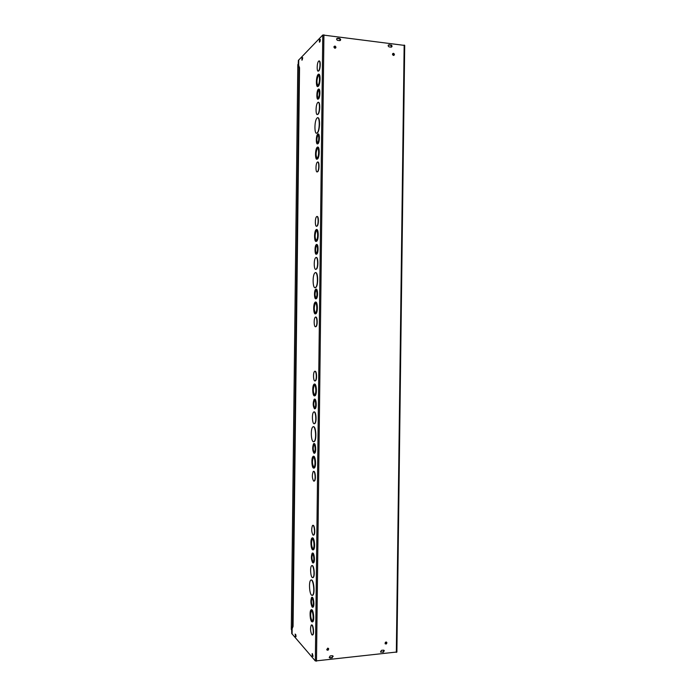 <?xml version="1.0" encoding="UTF-8"?>
<svg xmlns="http://www.w3.org/2000/svg" width="696" height="696" viewBox="0 0 696 696"><rect width="100%" height="100%" fill="white"/><g stroke="black" fill="none" stroke-linecap="round" stroke-linejoin="round"><path stroke-width="1.04" d="M312.191 606.042L312.782 606.033C314.026 604.78 312.878 596.985 311.695 598.603C310.868 601.1 311.034 603.58 312.191 606.042M312.095 598.456L311.947 598.577C311.129 601.074 311.295 603.554 312.443 606.016L312.643 606.146M312.182 607.112L312.948 607.095C314.54 605.485 313.061 595.463 311.547 597.542C310.486 600.752 310.694 603.937 312.182 607.112M312.017 597.342C313.531 596.385 314.67 605.633 313.2 607.069L312.73 607.269M312.713 561.768L313.278 561.707C314.54 560.428 313.461 552.737 312.252 554.364C311.39 556.948 311.538 559.419 312.713 561.768M312.669 554.216L312.504 554.347C311.643 556.93 311.791 559.393 312.974 561.75L313.113 561.837M312.704 562.838L313.426 562.751C315.053 561.115 313.661 551.215 312.113 553.32C310.999 556.635 311.199 559.81 312.704 562.838M312.6 553.12C314.148 552.198 315.166 561.28 313.678 562.733L313.183 562.942M311.704 620.649L312.478 620.658C314.061 619.057 312.556 609.009 311.06 611.071C310.016 614.246 310.233 617.439 311.704 620.649M311.521 610.879L311.312 611.044C310.268 614.22 310.486 617.413 311.956 620.623L312.269 620.823M311.695 621.711L312.643 621.719C314.575 619.771 312.739 607.486 310.903 610.009C309.468 611.393 310.059 620.275 311.695 621.711M311.443 609.766C313.278 608.704 314.662 619.971 312.895 621.702L312.356 621.937M312.217 577.506L313.113 577.428C315.088 575.435 313.357 563.316 311.477 565.874C309.981 567.31 310.546 576.305 312.217 577.506M312.043 565.622C313.905 564.604 315.166 575.662 313.365 577.41L312.8 577.663M312.556 548.718L313.261 548.613C314.897 546.969 313.539 537.121 311.982 539.226C310.851 542.576 311.042 545.734 312.556 548.718M312.478 539.017L312.234 539.209C311.103 542.558 311.295 545.716 312.808 548.7L313.017 548.805M312.539 549.788L313.409 549.666C315.41 547.648 313.739 535.607 311.843 538.182C310.303 539.661 310.851 548.744 312.539 549.788M312.426 537.93C314.305 536.947 315.471 547.883 313.661 549.649L313.078 549.901M311.538 595.184L312.704 595.132C315.192 592.609 312.939 577.132 310.581 580.368C308.711 582.169 309.433 593.531 311.538 595.184M311.251 580.055C313.6 578.881 315.21 592.922 312.956 595.106L312.286 595.428M313.026 535.076C311.504 532.135 311.312 528.969 312.46 525.584C314.044 523.462 315.375 533.293 313.722 534.954L313.026 535.076M312.974 525.376C314.531 524.48 315.479 533.475 313.983 534.946L313.47 535.154M311.651 625.017C313.148 624.025 314.348 633.404 312.895 634.83L312.434 635.022M311.851 634.822C310.381 631.559 310.164 628.357 311.19 625.208C312.678 623.146 314.218 633.264 312.643 634.856L311.851 634.822M298.706 65.059L298.732 65.554M292.224 628.514L292.19 628.975M396.816 652.004L315.349 660.974L292.094 633.925L292.146 628.975M298.671 65.059L298.732 60.039L322.779 35L404.637 45.431M314.07 443.622C315.653 442.804 316.393 451.573 314.853 453.061L314.314 453.287M314.662 399.191C316.262 398.408 316.88 407.09 315.332 408.595L314.775 408.822M313.539 456.315C315.462 455.419 316.375 466.076 314.522 467.869L313.896 468.138M314.148 411.954C316.08 411.092 316.854 421.645 314.983 423.455L314.331 423.733M314.531 384.122C316.471 383.296 317.15 393.788 315.271 395.606L314.618 395.894M313.426 426.761C315.862 425.787 316.863 439.141 314.514 441.403L313.739 441.76M315.036 371.316C316.645 370.55 317.185 379.207 315.627 380.712L315.105 380.956M313.696 471.427C315.271 470.583 316.088 479.431 314.557 480.91L314.026 481.127M316.141 289.179C317.759 288.475 318.072 297.07 316.489 298.593L315.888 298.828M316.741 244.54C318.359 243.852 318.55 252.465 316.95 253.988L316.697 253.97C318.507 252.187 317.915 242.53 316.132 244.766C314.531 246.314 314.723 254.919 316.349 254.214M315.671 302.116C317.62 301.351 318.02 311.764 316.106 313.6L315.41 313.887M316.28 257.529C318.237 256.798 318.49 267.22 316.558 269.056L316.306 269.048C318.507 266.873 317.733 255.093 315.566 257.825C313.635 259.686 313.887 270.1 315.853 269.352M316.671 229.576C318.62 228.853 318.777 239.293 316.837 241.138L316.123 241.425M315.636 272.675C318.098 271.866 318.455 285.003 316.027 287.3L315.418 287.692M317.115 216.534C318.733 215.864 318.846 224.504 317.237 226.026L316.628 226.261M315.767 317.115C317.385 316.393 317.776 325.006 316.193 326.52L315.601 326.755M317.846 162.081C319.464 161.429 319.421 170.146 317.802 171.668L317.185 171.895M319.194 61.022C320.795 60.387 320.465 69.365 318.838 70.87L318.22 71.088M317.846 117.798C320.282 117.093 319.969 130.535 317.498 132.823L316.61 133.197M318.794 74.263C320.725 73.611 320.351 84.407 318.385 86.234L317.663 86.504M318.411 102.364C320.351 101.703 320.073 112.404 318.107 114.231L317.376 114.509M317.802 147.161C319.742 146.482 319.621 157.061 317.663 158.897L316.932 159.184M318.82 89.158C320.421 88.522 320.177 97.405 318.55 98.919L317.933 99.128M318.22 134.015C319.838 133.371 319.716 142.132 318.089 143.654L317.472 143.881M295.8 636.727L295.121 634.073L295.817 634.717L295.965 636.71M302.777 57.977L301.951 58.168L302.525 57.577L301.933 60.195L301.951 58.168L302.534 58.238L302.247 59.873M312.173 655.675L312.2 653.544L312.974 656.415L312.173 655.675L313.104 655.989M319.429 42.204L319.447 40.046L320.099 39.376L320.073 41.542L319.429 42.204M314.009 452.2L314.479 452.043C315.801 450.721 314.914 443.187 313.635 444.866C312.661 447.676 312.791 450.121 314.009 452.2M314.096 444.709L313.896 444.866C312.922 447.667 313.043 450.112 314.261 452.191L314.279 452.2M314 453.27L314.601 453.07C316.306 451.365 315.166 441.682 313.522 443.848C312.269 447.45 312.426 450.599 314 453.27M314.531 407.76L314.966 407.578C316.315 406.229 315.505 398.738 314.209 400.435C313.183 403.349 313.296 405.785 314.531 407.76M314.67 400.27L314.462 400.435C313.444 403.262 313.539 405.698 314.749 407.743M314.522 408.83L315.07 408.595C316.81 406.864 315.775 397.233 314.096 399.417C312.782 403.158 312.93 406.29 314.522 408.83M313.522 467.042L314.14 466.851C315.827 465.154 314.662 455.462 313.035 457.611C311.799 461.178 311.965 464.319 313.522 467.042M313.565 457.394L313.287 457.603C312.052 461.17 312.217 464.31 313.774 467.025L313.853 467.06M313.505 468.103L314.27 467.877C316.332 465.798 314.897 453.957 312.913 456.585C311.26 458.168 311.747 467.538 313.505 468.103M314.035 423.725L314.723 423.455C316.828 421.35 315.532 409.57 313.496 412.232C311.791 413.876 312.226 423.438 314.035 423.725M314.375 394.823L314.905 394.589C316.645 392.857 315.653 383.244 313.966 385.427C312.635 389.203 312.774 392.344 314.375 394.823M314.54 385.201L314.227 385.427C312.895 389.134 313.017 392.266 314.592 394.815M314.357 395.894L315.018 395.606C317.141 393.484 315.923 381.739 313.87 384.41C312.121 386.097 312.53 395.78 314.357 395.894M313.348 441.734L314.261 441.412C316.915 438.75 315.201 423.751 312.643 427.118C310.512 429.18 311.077 441.212 313.348 441.734M314.853 380.964C313.339 380.947 313.009 372.943 314.462 371.542C316.158 369.35 317.124 378.972 315.366 380.721L314.853 380.964M313.67 481.101C312.113 478.326 311.939 475.177 313.156 471.644C314.783 469.495 315.993 479.222 314.305 480.919L313.67 481.101M315.836 297.757L316.149 297.566C317.55 296.183 316.985 288.701 315.619 290.432C314.47 293.634 314.54 296.078 315.836 297.757M316.115 290.267L315.871 290.441C314.766 293.26 314.783 295.696 315.914 297.74M315.819 298.836L316.228 298.584C318.02 296.809 317.298 287.187 315.54 289.414C313.992 290.902 314.235 299.28 315.819 298.836M316.358 253.144L316.628 252.952C318.037 251.569 317.576 244.052 316.193 245.792C314.992 249.116 315.044 251.569 316.358 253.144C315.288 251.065 315.314 248.62 316.445 245.801L316.697 245.627M315.34 312.826L315.767 312.574C317.55 310.808 316.784 301.203 315.044 303.421C313.513 304.892 313.774 313.191 315.34 312.826M315.636 303.186L315.297 303.43C313.887 307.119 313.931 310.251 315.427 312.808M315.332 313.905L315.853 313.591C318.029 311.434 317.089 299.689 314.966 302.403C313.096 304.204 313.409 314.331 315.332 313.905M316.202 240.338L316.523 240.103C318.333 238.319 317.785 228.645 316.001 230.889C314.383 232.438 314.566 241.129 316.202 240.338M316.61 230.654L316.254 230.898C314.775 234.595 314.74 237.745 316.167 240.346M316.184 241.408L316.584 241.12C318.803 238.945 318.124 227.122 315.949 229.863C313.974 231.759 314.183 242.365 316.184 241.408M315.166 287.683L315.775 287.3C318.559 284.551 317.498 269.596 314.775 273.058C312.347 275.39 312.695 288.466 315.166 287.683M316.68 226.244C315.027 227.122 314.862 218.335 316.506 216.761C318.298 214.516 318.811 224.225 316.985 226.009L316.68 226.244M315.488 326.772C313.931 327.05 313.652 318.811 315.175 317.35C316.906 315.131 317.715 324.745 315.94 326.52L315.488 326.772M317.324 171.834C315.61 173.06 315.523 163.934 317.228 162.307C319.046 160.045 319.386 169.859 317.55 171.651L317.324 171.834M318.516 70.914C316.697 72.828 316.767 62.971 318.577 61.231C320.43 58.977 320.438 69.069 318.585 70.844L318.516 70.914M316.993 133.032L317.245 132.805C320.099 130.048 319.786 114.666 316.958 118.163C314.253 120.765 314.288 135.32 316.993 133.032M318.029 85.234L318.115 85.147C319.969 83.381 319.916 73.35 318.072 75.594C316.28 77.317 316.236 87.043 318.029 85.234M318.69 75.386L318.324 75.629C316.706 79.379 316.523 82.633 317.759 85.391M318.02 86.313L318.133 86.208C320.386 84.042 320.317 71.784 318.072 74.533C315.88 76.638 315.827 88.514 318.02 86.313M317.689 114.361L317.855 114.205C320.108 112.039 319.925 99.885 317.68 102.634C315.532 104.704 315.532 116.328 317.689 114.361M317.167 158.018L317.376 157.835C319.212 156.061 318.916 146.23 317.098 148.483C315.384 150.127 315.453 159.323 317.167 158.018M317.715 148.257L317.35 148.5C315.793 152.224 315.68 155.417 317.011 158.088M317.159 159.088L317.411 158.879C319.655 156.696 319.299 144.69 317.072 147.439C314.975 149.449 315.062 160.689 317.159 159.088M318.194 97.918L318.281 97.832C319.716 96.448 319.647 88.679 318.211 90.428C316.819 91.759 316.81 99.258 318.194 97.918M318.716 90.28L318.464 90.454C317.228 93.308 317.08 95.831 318.029 98.014M318.185 98.997L318.298 98.893C320.143 97.109 320.047 87.113 318.202 89.366C316.419 91.08 316.402 100.711 318.185 98.997M317.663 142.715L317.811 142.593C319.238 141.201 319.046 133.528 317.628 135.276C316.28 136.573 316.315 143.82 317.663 142.715M318.133 135.12L317.881 135.302C316.671 138.139 316.558 140.627 317.55 142.776M317.654 143.794L317.837 143.628C319.681 141.845 319.429 131.979 317.602 134.232C315.871 135.894 315.923 145.203 317.654 143.794M295.574 634.439L296.07 636.318M312.504 653.892L312.782 655.615M320.395 39.776L319.742 41.882M383.409 650.134L384.288 650.638L383.383 652.239L380.529 651.943L381.443 650.351L383.409 650.134M380.634 652.126L383.157 652.03L383.957 650.255M391.108 44.996L391.152 45.005C392.37 45.901 392.353 46.606 391.082 47.137L389.055 46.876C387.837 45.98 387.863 45.266 389.134 44.744L390.874 45.188L388.368 45.04M391.613 47.041L390.874 45.188M329.304 657.677L332.009 657.633L332.888 655.876M332.209 657.851L330.156 658.068L329.208 657.485L330.182 655.928L332.236 655.702L333.184 656.284L332.009 657.633M340.3 40.498L339.535 38.68L336.786 38.558M337.63 38.21L339.744 38.48C341.005 39.402 340.979 40.124 339.665 40.646L337.543 40.377C336.29 39.446 336.316 38.724 337.63 38.21L337.43 38.41M393.962 55.358L393.31 53.505L392.727 53.592M393.475 53.314L393.545 53.322C394.754 54.279 394.702 54.984 393.379 55.436C392.187 54.523 392.222 53.818 393.475 53.314M335.568 48.094L334.846 46.275L334.115 46.415M334.959 46.067L335.046 46.075C336.298 47.084 336.229 47.806 334.828 48.233C333.61 47.285 333.654 46.562 334.959 46.067M385.175 643.774C386.263 643.965 386.741 643.469 386.611 642.286L386.498 642.095M385.967 641.99L386.845 642.486C386.785 644.009 386.193 644.383 385.062 643.582L385.967 641.99M326.842 649.899C327.955 650.229 328.495 649.768 328.469 648.524L328.373 648.324M327.72 648.141L328.669 648.733C328.477 650.299 327.842 650.621 326.737 649.699L327.72 648.141M385.236 642.408L386.445 643.461M392.492 54.436L393.562 53.592M298.166 64.658L298.488 64.206L298.166 64.658M291.641 629.358L291.946 629.793L291.641 629.358M298.419 64.684L299.532 67.721L298.958 67.66L297.845 64.624L291.32 629.384L292.494 626.504L293.06 626.452L291.885 629.332M298.958 67.66L292.494 626.504M298.488 64.206L298.584 65.146M299.532 67.721L293.06 626.452M292.094 633.725L292.007 629.784M291.659 629.697L291.772 633.752M298.288 64.267L298.401 60.195L298.192 64.293M292.059 629.776L292.068 628.897M291.815 629.802L291.354 629.384M315.349 660.974L322.779 35M295.243 636.092L295.817 636.031M319.455 40.037L320.064 40.116L319.447 40.046M396.337 652.387L404.159 45.057M323.927 34.817L316.489 661.183M396.885 652.1L404.707 45.344M291.293 629.436L297.818 64.563"/></g></svg>
